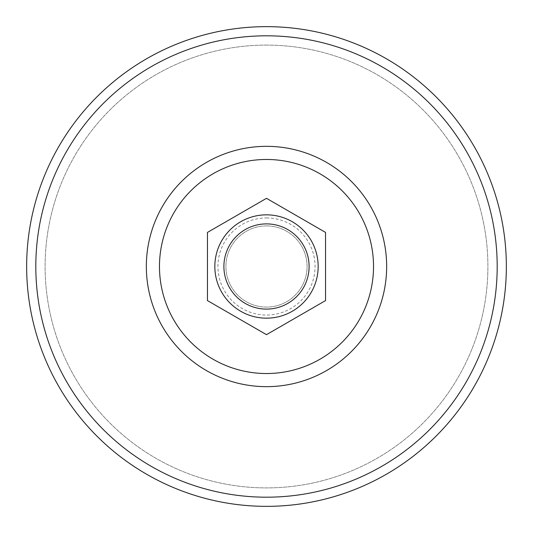 <?xml version="1.0" encoding="UTF-8"?>
<svg xmlns="http://www.w3.org/2000/svg" width="533" height="533" viewBox="0 0 533 533"><rect width="100%" height="100%" fill="white"/><g stroke="black" fill="none" stroke-linecap="round" stroke-linejoin="round"><path stroke-width="0.4" stroke-dasharray="2.67 2" d="M207.457 232.415L207.457 300.585L266.5 334.671L325.543 300.585L325.543 232.415L266.5 198.329L207.457 232.415M266.5 214.839A51.661 51.661 0 0 1 311.239 292.331A51.661 51.661 0 0 1 221.761 292.331A51.661 51.661 0 0 1 266.5 214.839M266.5 225.912A40.588 40.588 0 0 1 301.651 286.794A40.588 40.588 0 0 1 231.349 286.794A40.588 40.588 0 0 1 266.5 225.912A40.588 40.588 0 0 1 301.651 286.794A40.588 40.588 0 0 1 231.349 286.794A40.588 40.588 0 0 1 266.5 225.912M266.5 217.937A48.563 48.563 0 0 1 308.554 290.778A48.563 48.563 0 0 1 224.446 290.778A48.563 48.563 0 0 1 266.5 217.937M266.5 26.65A239.85 239.85 0 0 1 474.217 386.425A239.85 239.85 0 0 1 58.783 386.425A239.85 239.85 0 0 1 266.5 26.65M266.5 45.098A221.402 221.402 0 0 1 458.24 377.197A221.402 221.402 0 0 1 74.76 377.197A221.402 221.402 0 0 1 266.5 45.098A221.402 221.402 0 0 1 458.24 377.197A221.402 221.402 0 0 1 74.76 377.197A221.402 221.402 0 0 1 266.5 45.098"/><path stroke-width="0.8" d="M207.457 232.415L207.457 300.585L266.5 334.671L325.543 300.585L325.543 232.415L266.5 198.329L207.457 232.415M266.5 214.839A51.661 51.661 0 0 1 311.239 292.331A51.661 51.661 0 0 1 221.761 292.331A51.661 51.661 0 0 1 266.5 214.839M266.5 223.893A42.607 42.607 0 0 1 303.397 287.8A42.607 42.607 0 0 1 229.603 287.8A42.607 42.607 0 0 1 266.5 223.893M266.5 26.65A239.85 239.85 0 0 1 474.217 386.425A239.85 239.85 0 0 1 58.783 386.425A239.85 239.85 0 0 1 266.5 26.65M266.5 159.474A107.026 107.026 0 0 1 359.189 320.013A107.026 107.026 0 0 1 173.811 320.013A107.026 107.026 0 0 1 266.5 159.474M266.5 146.335A120.165 120.165 0 0 1 370.562 326.582A120.165 120.165 0 0 1 162.438 326.582A120.165 120.165 0 0 1 266.5 146.335M266.5 35.811A230.689 230.689 0 0 1 466.282 381.848A230.689 230.689 0 0 1 66.718 381.848A230.689 230.689 0 0 1 266.5 35.811"/></g></svg>
